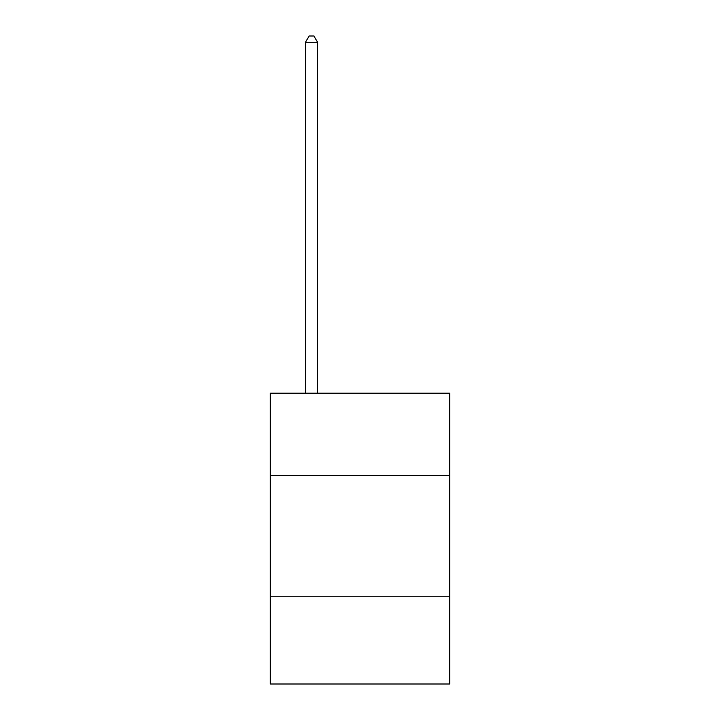 <?xml version="1.0" encoding="UTF-8"?>
<svg xmlns="http://www.w3.org/2000/svg" width="720" height="720" viewBox="0 0 720 720"><rect width="100%" height="100%" fill="white"/><g stroke="black" fill="none" stroke-linecap="round" stroke-linejoin="round"><path stroke-width="1.08" d="M449.667 475.596L449.667 393.201L270.333 393.201L270.333 475.596L449.667 475.596L449.667 684L270.333 684L270.333 475.596M449.667 596.763L270.333 596.763M317.592 393.201L317.592 42.3L305.478 42.3L305.478 393.201M305.478 42.3L309.114 36L313.956 36L317.592 42.3"/></g></svg>

